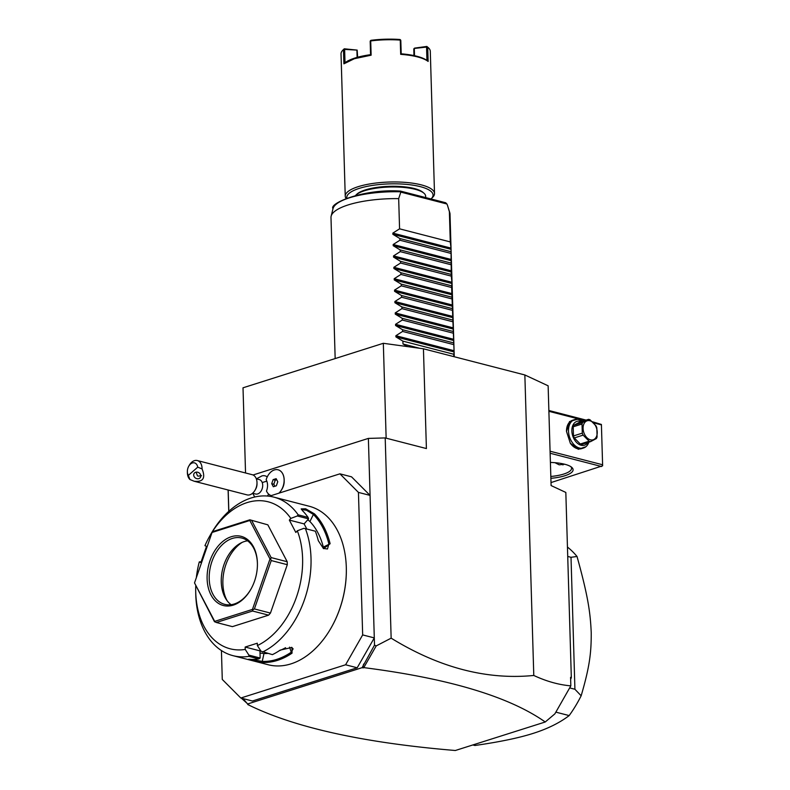 <?xml version="1.0" encoding="UTF-8"?>
<svg xmlns="http://www.w3.org/2000/svg" width="790" height="790" viewBox="0 0 790 790"><rect width="100%" height="100%" fill="white"/><g stroke="black" fill="none" stroke-linecap="round" stroke-linejoin="round"><path stroke-width="1.19" d="M245.542 472.973L243.014 387.801L383.328 343.295L423.44 348.795L524.856 374.964L548.132 385.806L551.094 485.564L565.828 492.437L571.328 677.692L570.637 679.242M228.113 489.998L228.754 511.367M253.037 474.988L368.377 438.401L385.204 437.927L426.403 448.552L423.44 348.795M385.204 437.927L391.149 638.162L376.198 645.914L374.509 645.114L368.377 438.401M243.034 698.587L247.596 703.989L248.653 704.265L247.764 704.542C294.245 727.531 363.449 742.847 455.346 750.5L545.238 721.991L554.876 713.854L570.834 685.858C558.777 684.821 546.423 681.355 533.783 675.46L524.856 374.964M533.783 675.46C486.729 680.101 439.181 667.668 391.149 638.162M339.917 473.832L351.53 476.824L370.066 495.399L358.443 492.407L339.917 473.832L269.281 496.229M228.823 511.298L228.192 490.017M256.444 478.859L261.964 475.896A12.512 8.512 104.5 0 1 267.237 476.913M284.173 480.014L284.183 481.14A10.418 7.09 104.5 0 1 282.247 488.654L281.694 489.632A13.341 9.075 -75.5 0 0 284.173 480.014A13.341 9.075 -75.5 0 0 278.11 469.803A13.341 9.075 -75.5 0 0 278.09 469.803A13.341 9.075 -75.5 0 0 266.151 479.728A10.912 7.426 -75.5 0 1 266.872 481.278A10.912 7.426 -75.5 0 1 266.487 491.034A13.341 9.075 -75.5 0 0 271.296 495.597M267.425 496.031A12.512 8.512 -75.5 0 0 268.649 494.115M221.427 650.555L222.276 679.439L240.812 698.014L345.585 664.785L362.669 634.913L358.443 492.407M362.669 634.913L374.292 637.905L357.199 667.787L345.585 664.785M357.199 667.787L252.435 701.016L240.812 698.014M331.188 627.764A80.975 55.083 -75.5 0 0 331.267 627.615A80.975 55.083 -75.5 0 0 346.336 569.225A80.975 55.083 -75.5 0 0 346.336 569.047M195.742 586.002A75.909 51.636 -75.5 0 0 195.693 590.693L195.732 592.994A81.864 55.685 -75.5 0 0 232.941 655.651L268.225 664.755A81.864 55.685 -75.5 0 0 290.997 663.867A81.864 55.685 -75.5 0 0 331.099 627.922A81.864 55.685 -75.5 0 0 346.336 568.879A81.864 55.685 -75.5 0 0 309.127 506.222L273.834 497.117A81.864 55.685 -75.5 0 0 251.062 498.006A81.864 55.685 -75.5 0 0 210.96 533.951L209.824 535.946A75.909 51.636 -75.5 0 0 204.946 545.653L206.496 546.364L200.838 562.608L199.287 561.897L201.134 561.749M262.478 652.066A81.864 55.685 -75.5 0 0 305.414 528.658L303.804 528.352L297.317 530.801A75.909 51.636 -75.5 0 1 257.382 645.568L261.046 651.256L272.412 654.634A81.864 55.685 -75.5 0 0 280.213 650.101L291.954 647.445L292.043 653.152A81.864 55.685 104.5 0 1 277.478 660.381A81.864 55.685 104.5 0 1 262.754 662.445L262.25 661.408A80.975 55.083 -75.5 0 0 291.234 652.214L289.584 647.138M306.806 529.014L304.12 523.898L289.338 520.087L290.819 518.418L297.307 515.969L298.166 514.833L308.09 517.401A81.864 55.685 -75.5 0 0 302.619 510.804L301.188 508.888L305.661 508.8L314.45 513.856A81.864 55.685 104.5 0 1 330.121 543.718L323.545 548.655L318.291 540.666A81.864 55.685 -75.5 0 0 315.348 531.216L305.414 528.658M298.166 514.833A81.864 55.685 -75.5 0 0 273.834 497.117M257.382 645.568L257.313 643.198L245.157 647.05L259.95 650.861L260.157 658.021L258.853 658.929L248.919 656.371L248.889 655.117L245.226 649.429L245.157 647.05M292.043 653.152L291.234 652.214L293.12 648.827L291.5 647.336M262.754 662.445C255.664 661.773 243.162 658.544 250.924 659.393A81.864 55.685 -75.5 0 0 258.853 658.929M248.603 659.423L250.924 659.393M232.941 655.651A81.864 55.685 -75.5 0 0 248.919 656.371M260.651 650.644L259.95 650.861M260.157 658.021L248.889 655.117M199.287 561.897A75.909 51.636 -75.5 0 0 196.345 577.638M195.693 590.693A75.909 51.636 -75.5 0 0 245.226 649.429M290.819 518.418A75.909 51.636 -75.5 0 0 209.824 535.946M289.338 520.087L295.835 532.47L297.317 530.801M267.84 524.837L249.847 519.81L267.84 524.837L287.204 561.73L287.293 564.692L270.457 613.08L268.62 615.153L232.418 626.638L216.361 622.49L252.553 611.016L252.454 609.406L270.002 558.965L249.818 520.482L212.066 532.46L194.518 582.902L214.702 621.384L252.454 609.406M304.12 523.898L308.574 518.872L308.09 517.401M297.307 515.969L308.574 518.872M314.45 513.856L313.393 514.438A80.975 55.083 104.5 0 1 328.897 543.974L327.485 548.971L323.278 548.457M301.553 509.55L306.411 510.221L313.393 514.438L309.917 521.519L307.784 519.771M330.121 543.718L323.337 547.095A72.937 49.612 -75.5 0 0 309.917 521.519M323.564 548.625L323.337 547.095M194.518 582.902L214.426 621.612L216.361 622.49M214.841 621.908L214.702 621.384M249.847 519.81L213.656 531.295L212.066 532.46M287.293 564.692L271.237 560.554L270.644 558.925L270.002 558.965M270.644 558.925L271.148 557.592L251.783 520.689M287.204 561.73L271.148 557.592M252.928 609.831L254.4 608.932L271.237 560.554M268.62 615.153L252.553 611.016M270.457 613.08L254.4 608.932M233.277 605.13A35.718 24.302 104.5 0 1 207.118 578.912A35.718 24.302 104.5 0 1 231.243 536.736A35.718 24.302 104.5 0 1 257.422 563.685A35.718 24.302 104.5 0 1 250.776 589.449A35.718 24.302 104.5 0 1 233.277 605.13M250.914 589.192A34.237 23.285 104.5 0 1 234.284 603.985A34.237 23.285 104.5 0 1 224.765 604.36A34.237 23.285 104.5 0 1 209.508 572.138A34.237 23.285 104.5 0 1 232.339 538.434A34.237 23.285 104.5 0 1 241.868 538.059A34.237 23.285 104.5 0 1 257.422 563.981M231.095 604.706A34.237 23.285 104.5 0 1 226.059 599.185A34.237 23.285 104.5 0 1 240.496 543.204A34.237 23.285 104.5 0 1 244.387 541.535A34.237 23.285 -75.5 0 1 247.576 540.814M242.155 542.384A37.328 25.389 -75.5 0 0 227.105 600.706M260.009 653.063L263.978 653.528A72.937 49.612 -75.5 0 0 267.731 653.419M279.344 650.683A72.937 49.612 -75.5 0 0 285.585 647.711M263.978 653.528L262.25 661.408L251.585 659.413M247.596 703.989L362.126 667.659L374.509 645.114M363.696 664.015L362.916 666.424L363.993 667.244L376.198 645.914M363.993 667.244L363.183 667.935L362.126 667.659M363.183 667.935L362.916 666.424M545.238 721.991C509.185 696.622 448.789 678.511 364.072 667.649M571.328 677.692L570.577 677.336L570.834 685.858M241.306 698.143L247.26 703.495M556.446 711.109L555.222 713.242M567.447 547.045A111.637 75.939 104.5 0 1 577.026 556.476C587.859 595.68 590.298 611.697 591.226 632.642C591.325 652.55 589.715 666.533 581.154 695.783A111.637 75.939 104.5 0 1 569.175 715.582C559.547 722.899 547.529 728.834 533.122 733.396C518.744 737.969 499.329 741.998 474.879 745.493L472.815 744.96M569.175 715.582L555.972 712.175M581.154 695.783L574.923 689.265L569.718 687.922M574.923 689.265L571.012 557.296L567.724 556.446M577.026 556.476L571.012 557.296M551.005 482.581L602.632 465.784L601.407 424.457L592.47 421.751M586.111 420.112L548.862 410.494M601.605 466.525L550.136 453.253M550.403 462.436A28.282 8.127 -1.7 0 1 571.723 467.325A28.282 8.127 -1.7 0 1 564.899 475.738A28.282 8.127 -1.7 0 1 550.877 478.335M602.602 464.767L550.067 451.218M601.417 424.872L593.606 422.857M584.699 420.557L548.882 411.313M585.874 446.735L578.31 449.303L570.341 443.259L566.499 431.419L569.521 421.574L577.174 419.322M561.789 463.602A14.141 9.618 -75.5 0 0 562.964 464.935M564.751 464.253L559.182 464.826L555.005 462.703M570.884 466.702A26.791 7.703 -1.7 0 1 571.565 468.342A26.791 7.703 -1.7 0 1 563.793 474.04A26.791 7.703 -1.7 0 1 550.818 476.479M566.489 431.271A14.882 10.033 -107.6 0 1 572.562 420.25A14.882 10.033 -107.6 0 1 573.589 420.013M588.856 442.173A14.882 10.033 -107.6 0 1 583.553 447.999A14.882 10.033 -107.6 0 1 568.494 431.083A14.882 10.033 -107.6 0 1 574.557 419.628A14.882 10.033 -107.6 0 1 582.25 421.337M583.553 447.999L581.568 448.631A14.882 10.033 -107.6 0 1 570.252 443.131M587.938 442.459A12.502 8.433 -107.6 0 1 578.181 443.852A12.502 8.433 -107.6 0 1 571.861 430.994A12.502 8.433 -107.6 0 1 581.331 421.623M573.915 425.218L582.734 422.413L588.471 419.362L579.643 422.156L573.915 425.218A11.465 7.732 72.4 0 0 573.204 426.798L582.023 424.003L582.299 433.147A11.465 7.732 72.4 0 0 583.119 435.122L589.123 441.205A11.465 7.732 72.4 0 0 589.883 441.452A11.465 7.732 72.4 0 0 590.644 441.6L581.815 444.405A11.465 7.732 -107.6 0 1 580.294 444.01L574.29 437.927L583.119 435.122M573.204 426.798L573.471 435.942A11.465 7.732 72.4 0 0 574.29 437.927M573.471 435.942L582.299 433.147M582.734 422.413A11.465 7.732 72.4 0 0 582.023 424.003M590.644 441.6L596.381 438.549A11.465 7.732 72.4 0 0 597.092 436.959L596.815 427.815A11.465 7.732 72.4 0 0 596.006 425.84L589.992 419.757A11.465 7.732 72.4 0 0 589.231 419.51A11.465 7.732 72.4 0 0 588.471 419.362M580.294 444.01L589.123 441.205M589.883 420.744A9.974 6.725 72.4 0 0 583.089 428.466A9.974 6.725 72.4 0 0 590.446 439.832A9.974 6.725 72.4 0 0 597.24 432.11A9.974 6.725 72.4 0 0 589.883 420.744M252.603 493.246L255.604 494.017A7.446 5.066 -75.5 0 0 261.283 490.738A7.446 5.066 -75.5 0 0 262.25 482.621A13.4 6.932 -19.7 0 1 266.872 481.278M256.315 478.829L259.327 479.609A7.446 5.066 104.5 0 1 262.25 482.621M278.949 493.167A13.341 9.075 -75.5 0 0 281.694 489.632M278.87 493.187A13.341 9.075 -75.5 0 0 284.124 479.649A13.341 9.075 -75.5 0 0 278.07 469.793L278.11 469.803M271.711 483.668L273.33 486.749L276.352 485.791L277.764 481.752L276.144 478.671L273.123 479.629L271.711 483.668L273.824 484.211L274.9 486.255M276.688 479.708L275.236 480.172L273.824 484.211M273.123 479.629L275.236 480.172M188.356 475.382L189.956 479.53L194.192 481.248L247.053 494.886A10.418 7.09 -75.5 0 0 255.051 490.195L255.624 489.198A7.446 5.066 -75.5 0 0 257.007 483.836L256.997 482.68A10.418 7.09 -75.5 0 0 256.355 478.928A10.418 7.09 104.5 0 0 252.257 474.711L197.322 460.54A10.418 7.09 104.5 0 1 201.42 464.757A10.418 7.09 104.5 0 1 202.062 468.914L197.727 467.166A7.446 5.066 -75.5 0 0 193.965 462.782A7.446 5.066 -75.5 0 0 188.751 466.219A7.446 5.066 -75.5 0 0 187.368 471.591A7.446 5.066 -75.5 0 0 188.356 475.382L197.727 467.166M255.051 490.195A10.418 7.09 -75.5 0 0 256.997 482.68M189.956 479.53A10.418 7.09 104.5 0 1 188.03 476.498A10.418 7.09 104.5 0 1 187.388 472.736L187.368 471.591M188.751 466.219L189.323 465.221A10.418 7.09 104.5 0 1 197.322 460.54M194.192 481.248C203.139 482.216 205.765 478.108 202.062 468.914M199.87 478.039A3.723 3.15 -145.9 0 0 200.324 477.525A3.723 3.15 -145.9 0 0 199.337 473.072A3.723 3.15 -145.9 0 0 194.617 472.845A3.723 3.15 -145.9 0 0 194.162 473.358A3.723 3.15 -145.9 0 0 195.15 477.812A3.723 3.15 -145.9 0 0 199.87 478.039M201.499 475.639L198.27 476.153M197.5 475.926L196.118 472.144M383.328 343.295L386.142 438.164M335.167 358.571L330.99 217.566A59.536 17.104 -1.7 0 1 331.138 216.184A59.536 17.104 -1.7 0 1 348.242 204.896A59.536 17.104 -1.7 0 1 398.674 198.626L400.925 191.792A57.443 16.501 178.3 0 0 333.005 208.679L331.138 216.184M407.66 346.632L402.989 343.976L402.9 341.132L395.928 336.915L395.889 335.71L402.614 331.435L402.564 329.736L395.593 325.519L395.553 324.305L402.278 320.039L402.228 318.331L395.257 314.114L395.217 312.909L401.932 308.633L401.883 306.935L394.911 302.718L394.882 301.504L401.597 297.238L401.547 295.529L394.575 291.312L394.536 290.108L401.261 285.832L401.211 284.133L394.24 279.917L394.2 278.702L400.925 274.436L400.876 272.728L393.894 268.511L393.864 267.306L400.579 263.031L400.53 261.332L393.558 257.115L393.529 255.901L400.244 251.635L400.194 249.926L393.223 245.71L393.183 244.505L399.908 240.229L399.859 238.531L392.887 234.314L392.847 233.109L399.572 228.833L450.28 241.918L449.382 211.71A59.536 17.104 -1.7 0 1 449.777 212.668A59.536 17.104 -1.7 0 1 450.014 214.031L454.25 356.744M449.382 211.71L447.466 205.281A57.443 16.501 178.3 0 0 446.607 203.573L445.254 202.763M400.194 191.141L400.925 191.792M425.701 197.589L425.652 196.216A35.718 10.26 178.3 0 0 423.924 193.185A35.718 10.26 178.3 0 0 364.595 190.736A35.718 10.26 178.3 0 0 355.796 195.209A35.718 10.26 178.3 0 0 355.54 195.466M423.924 193.185L422.897 192.306A34.681 9.964 178.3 0 0 365.306 189.926A34.681 9.964 178.3 0 0 356.764 194.271A34.681 9.964 178.3 0 0 356.32 194.735M430.994 198.962A43.164 12.403 178.3 0 0 431.192 198.774A43.164 12.403 178.3 0 0 412.054 185.028A43.164 12.403 178.3 0 0 359.282 188.375A43.164 12.403 178.3 0 0 346.83 198.122M431.814 198.102A44.655 12.828 178.3 0 0 432.565 197.431A44.655 12.828 178.3 0 0 434.51 193.53A44.655 12.828 178.3 0 0 406.692 182.5A44.655 12.828 178.3 0 0 358.186 186.677A44.655 12.828 178.3 0 0 345.24 196.177A44.655 12.828 178.3 0 0 346.02 198.428M434.51 193.53L430.293 51.311A44.655 12.828 178.3 0 0 428.121 47.519A44.655 12.828 178.3 0 0 427.716 47.193L428.141 61.442A44.655 12.828 178.3 0 0 400.678 54.352L400.254 40.102A44.655 12.828 178.3 0 0 370.707 40.942L371.132 55.191L354.384 58.707L343.897 63.832L343.472 49.582A44.655 12.828 178.3 0 0 342.969 50.047A44.655 12.828 178.3 0 0 341.023 53.957L345.24 196.177M343.472 49.582L344.628 49.395L345.023 62.785L343.897 63.832M345.013 62.785A43.756 12.571 -1.7 0 1 370.569 54.688L370.174 41.287L370.707 40.942M371.132 55.191L370.569 54.688M342.969 50.047L343.788 49.247A43.756 12.571 -1.7 0 1 344.292 48.792L357.169 50.106L357.643 57.236M413.97 55.586L413.782 49.069L414.602 48.111L426.847 46.442L427.716 47.193M426.847 46.442A43.756 12.571 -1.7 0 1 427.242 46.768L428.121 47.519M428.141 61.442L426.956 60.455L426.56 47.064L427.123 46.689M426.965 60.455A43.756 12.571 178.3 0 0 401.202 53.819L400.678 54.352M400.254 40.102L400.807 40.418L401.202 53.809M400.52 39.826L399.938 39.5A43.756 12.571 -1.7 0 0 370.984 40.32L370.421 40.685M344.628 49.395L357.169 50.106M357.12 57.384L356.912 50.363M413.891 55.567L413.861 54.589A29.773 8.552 178.3 0 0 413.94 54.52M414.029 48.486L426.56 47.064M414.306 48.733L414.513 55.705M399.572 228.833L398.674 198.626M453.677 356.596L454.092 351.925L451.574 285.812L452.058 283.521L451.288 276.115L451.011 248.109L450.28 241.918M450.567 251.615L399.859 238.531M450.616 253.314L399.908 240.229M450.902 263.011L400.194 249.926M450.952 264.709L400.244 251.635M451.238 274.416L400.53 261.332M451.288 276.115L400.579 263.031M451.574 285.812L400.876 272.728M451.633 287.511L400.925 274.436M451.92 297.208L401.211 284.133M451.969 298.916L401.261 285.832M452.255 308.613L401.547 295.529M452.305 310.312L401.597 297.238M452.591 320.009L401.883 306.935M452.64 321.718L401.932 308.633M452.937 331.415L402.228 318.331M452.986 333.113L402.278 320.039M453.272 342.811L402.564 329.736M453.322 344.519L402.614 331.435M453.608 354.216L402.9 341.132M402.989 343.976L419.648 348.281M252.761 493.365L252.731 493.276A13.4 6.932 160.3 0 0 252.761 493.365L254.736 496.999M400.895 192.128L446.735 203.948M392.847 233.109L451.011 248.109M392.887 234.314L451.041 249.314M393.183 244.505L451.347 259.505M393.223 245.71L451.386 260.72M393.529 255.901L451.683 270.911M393.558 257.115L451.722 272.115M393.864 267.306L452.018 282.307M393.894 268.511L452.058 283.521M394.2 278.702L452.364 293.712M394.24 279.917L452.394 294.917M394.536 290.108L452.7 305.108M394.575 291.312L452.739 306.322M394.882 301.504L453.035 316.514M394.911 302.718L453.075 317.718M395.217 312.909L453.371 327.909M395.257 314.114L453.411 329.124M395.553 324.305L453.717 339.315M395.593 325.519L453.746 340.52M395.889 335.71L454.053 350.711M395.928 336.915L454.092 351.925M572.562 420.25L574.557 419.628M447.466 205.281L449.777 212.668M333.005 208.679C328.709 203.524 363.519 188.583 400.412 191.081M400.481 191.091L445.787 202.773M356.764 194.271L355.796 195.209M431.192 198.774L432.565 197.431"/></g></svg>
